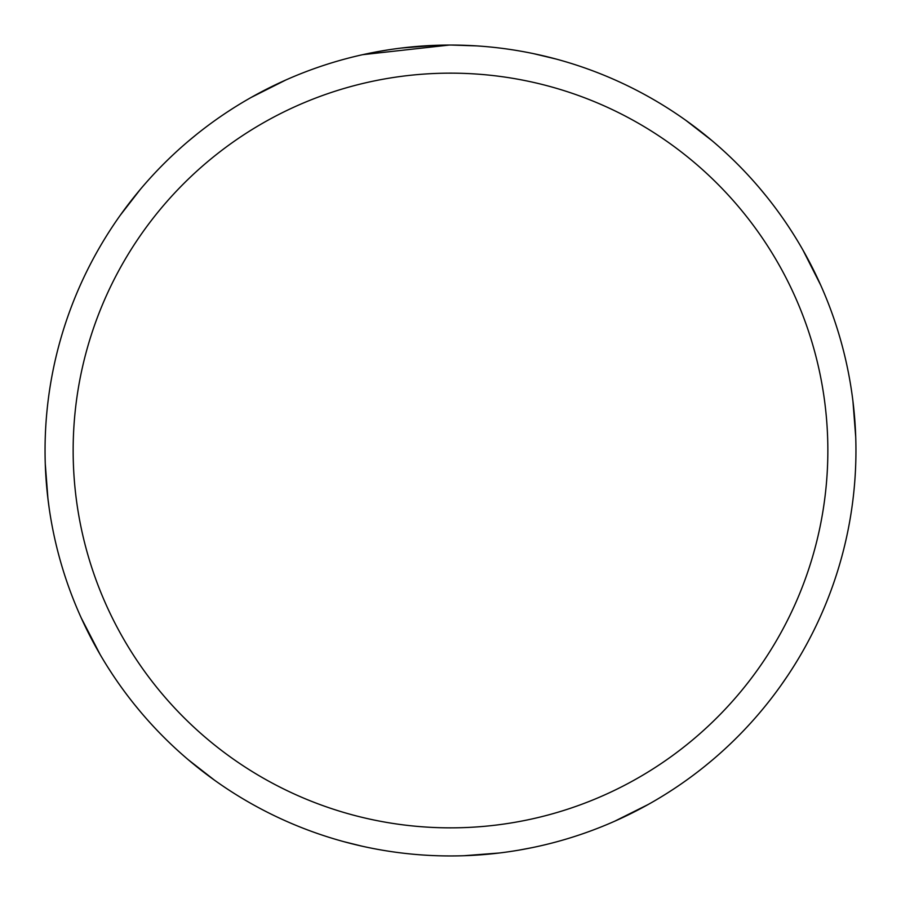 <?xml version="1.0" encoding="UTF-8"?>
<svg xmlns="http://www.w3.org/2000/svg" width="901" height="901" viewBox="0 0 901 901"><rect width="100%" height="100%" fill="white"/><g stroke="black" fill="none" stroke-linecap="round" stroke-linejoin="round"><path stroke-width="1.35" d="M450.5 73.15A377.35 377.35 0 0 1 827.85 450.5A377.35 377.35 0 0 1 450.5 827.85A377.35 377.35 0 0 1 73.15 450.5A377.35 377.35 0 0 1 450.5 73.15M450.5 45.05A405.45 405.45 0 0 1 855.95 450.5A405.45 405.45 0 0 1 450.5 855.95A405.45 405.45 0 0 1 45.05 450.5A405.45 405.45 0 0 1 450.5 45.05M451.784 45.061L476.64 45.895M362.686 54.679L449.216 45.061M711.542 760.726L705.134 766.008M760.726 189.458L766.008 195.866M673.013 789.434L667.63 792.903M532.176 847.638L519.517 850.026M533.831 53.711L555.849 58.982M686.089 120.531L711.677 140.387M803.028 250.23L820.687 285.133M852.943 401.26L855.725 437.008M789.22 227.671L792.17 232.21M787.497 675.93L780.93 685.447M648.134 804.514L614.707 821.205M499.312 852.999L463.992 855.725M361.965 846.163L343.889 841.68M214.325 780.052L188.714 760.095M100.09 654.464L81.293 618.041M47.967 499.019L45.275 463.992M140.274 711.542L134.992 705.134M227.807 111.69L232.807 108.447M375.863 51.988L388.094 49.882M189.458 140.274L195.866 134.992M111.544 672.968L108.019 667.506M49.161 508.085L47.618 496M120.441 215.035L140.263 189.458M251.244 97.398L285.628 80.099M401.429 48.035L437.008 45.275"/></g></svg>
